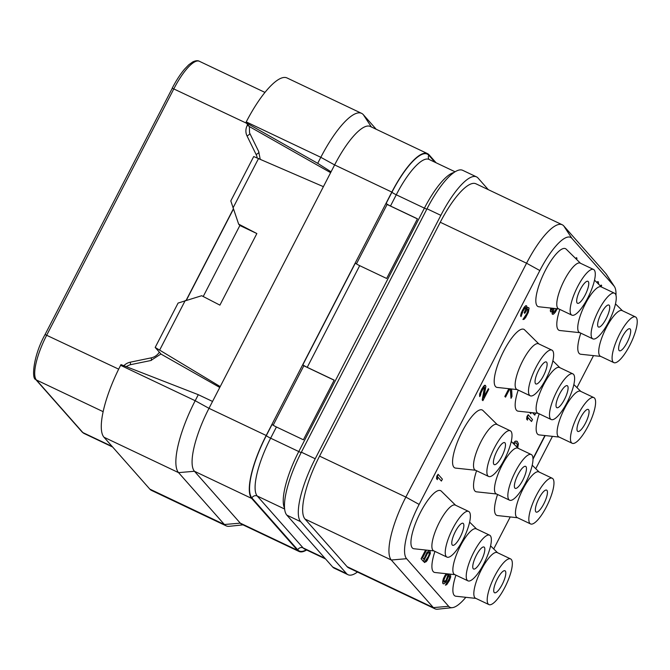 <?xml version="1.0" encoding="UTF-8"?>
<svg xmlns="http://www.w3.org/2000/svg" width="670" height="670" viewBox="0 0 670 670"><rect width="100%" height="100%" fill="white"/><g stroke="black" fill="none" stroke-linecap="round" stroke-linejoin="round"><path stroke-width="1" d="M562.231 224.76L475.935 183.789A56.766 15.837 115.4 0 0 440.265 222.256L319.565 456.119A56.766 15.837 115.4 0 0 305.017 519.049L347.077 566.653A56.766 15.837 115.4 0 0 348.601 567.817L434.897 608.779A56.766 15.837 -64.6 0 1 433.373 607.615L391.314 560.019A56.766 15.837 -64.6 0 1 405.853 497.09L526.561 263.218A56.766 15.837 -64.6 0 1 562.231 224.76A56.766 15.837 -64.6 0 1 563.755 225.924L605.806 273.519A56.766 15.837 -64.6 0 1 606.342 274.223L614.44 286.584A48.96 13.66 -64.6 0 1 615.998 295.386M357.445 572.021A56.766 15.837 -64.6 0 1 348.023 574.726A56.766 15.837 -64.6 0 1 346.499 573.562L300.671 521.687A56.766 15.837 -64.6 0 1 315.21 458.757L440.843 215.346A56.766 15.837 -64.6 0 1 476.512 176.88A56.766 15.837 -64.6 0 1 478.037 178.044L488.296 189.66M465.843 597.305A48.96 13.66 -64.6 0 1 452.334 607.656L437.636 609.197A56.766 15.837 -64.6 0 1 434.897 608.779M452.334 607.656A48.96 13.66 -64.6 0 1 448.649 606.291L406.59 558.696A48.96 13.66 -64.6 0 1 419.135 504.418L539.844 270.546A48.96 13.66 -64.6 0 1 571.92 238.378L613.98 285.973A48.96 13.66 -64.6 0 1 614.44 286.584M593.503 355.628L576.979 387.628M510.239 516.947L493.723 548.948M544.903 435.534L532.985 458.623M600.764 356.406L580.815 354.254A32.034 8.936 -64.6 0 1 579.115 353.366A32.034 8.936 -64.6 0 1 580.815 333.158M559.132 437.075L539.183 434.914A32.034 8.936 -64.6 0 1 537.482 434.026A32.034 8.936 -64.6 0 1 539.183 413.817M517.5 517.734L497.55 515.573A32.034 8.936 -64.6 0 1 495.85 514.686A32.034 8.936 -64.6 0 1 497.55 494.477M475.868 598.394L455.927 596.233A32.034 8.936 -64.6 0 1 454.218 595.345A32.034 8.936 -64.6 0 1 455.918 575.136M579.793 332.672L559.844 330.519A32.034 8.936 -64.6 0 1 558.135 329.623A32.034 8.936 -64.6 0 1 559.835 309.414M538.161 413.331L518.212 411.179A32.034 8.936 -64.6 0 1 516.503 410.283A32.034 8.936 -64.6 0 1 518.203 390.074M496.529 493.991L476.579 491.839A32.034 8.936 -64.6 0 1 474.871 490.943A32.034 8.936 -64.6 0 1 476.571 470.734M454.897 574.651L434.947 572.498A32.034 8.936 -64.6 0 1 433.239 571.602A32.034 8.936 -64.6 0 1 434.939 551.402M558.813 308.929L538.864 306.776A32.034 8.936 -64.6 0 1 537.164 305.889A32.034 8.936 -64.6 0 1 545.212 270.68A32.034 8.936 -64.6 0 1 566.209 249.173L580.488 263.268M517.181 389.597L497.232 387.436A32.034 8.936 -64.6 0 1 495.532 386.548A32.034 8.936 -64.6 0 1 503.58 351.34A32.034 8.936 -64.6 0 1 524.577 329.833L538.864 343.928M475.549 470.256L455.6 468.095A32.034 8.936 -64.6 0 1 453.9 467.208A32.034 8.936 -64.6 0 1 461.948 431.999A32.034 8.936 -64.6 0 1 482.944 410.501L497.232 424.587M433.917 550.916L413.968 548.755A32.034 8.936 -64.6 0 1 412.268 547.867A32.034 8.936 -64.6 0 1 420.316 512.659A32.034 8.936 -64.6 0 1 441.312 491.16L455.6 505.247M438.071 474.276L436.848 476.077L436.505 478.707L437.242 479.544L437.82 477.015L441.396 481.068L442.384 479.159L438.071 474.276L436.74 478.824L437.477 479.653M437.803 477.149L441.396 481.068M484.435 387.411L482.216 400.015L482.903 400.643L488.815 389.195L488.363 388.675L483.765 397.578L485.901 386.389L484.98 385.351L482.04 389.077L479.561 395.853L479.77 396.59L480.591 394.998L480.951 392.888L483.246 388.433L484.712 387.57L482.45 400.124L482.903 400.643M488.363 388.675L483.949 396.648M485.516 385.451L484.745 385.242L483.723 386.096L481.805 388.969L479.619 394.052L479.77 396.59M527.776 309.314L527.893 310.955L526.922 313.392L522.927 319.448L524.2 319.23L525.716 317.413L528.345 312.321L529.074 308.108L527.935 307.48L526.721 308.652M527.332 307.806L526.561 309.297L526.997 306.768L525.85 305.621L523.982 307.538L521.352 312.63L520.59 315.796L521.025 316.642L522.943 311.248L525.188 307.739L525.791 307.413L526.017 308.677L524.409 312.907L524.778 313.326L527.19 309.498L528.253 309.691L526.176 315.411L523.161 319.557M525.699 307.463L525.632 309.406L524.174 312.798L524.778 313.326M429.11 552.247L429.252 553.914L428.373 556.452L424.286 562.406L426.07 561.761L427.167 560.48L430.341 553.487L429.972 550.547L428.323 551.201L426.313 553.973L424.051 559.475L422.586 557.817L426.555 550.12M429.637 550.447L426.991 552.373L423.85 559.249M425.592 550.011L421.07 558.772L423.457 561.477L427.519 553.319L429.244 552.239L429.487 554.031L427.628 558.479L424.52 562.524M508.857 388.692L504.828 396.498L505.523 397.134L509.82 388.801M510.289 388.851L511.017 398.315L512.006 396.406L511.612 388.994M552.381 311.098L552.105 313.912L553.403 314.222L555.271 312.295L557.222 308.761M550.815 308.066L550.438 311.517L551.636 311.717L552.825 310.545L552.214 312.873L552.616 314.339M576.46 259.29L576.996 258.26L576.451 257.632L575.689 258.536M446.111 573.704L443.297 578.888L442.627 582.163L443.121 583.729L444.143 583.721L446.103 581.903L449.185 574.81L449.813 577.532L448.113 581.669L445.424 585.178L446.731 584.634L449.394 580.597L450.667 576.996L450.533 574.182M449.143 574.944L449.629 576.476L449.269 578.587L445.424 585.178M517.734 447.861L518.429 443.749L517.198 441.346L515.205 441.262L513.212 443.398M528.178 414.713L526.963 416.505L526.62 419.144L527.349 419.973L527.927 417.452L531.511 421.497L532.491 419.596L528.178 414.713L526.855 419.253L527.583 420.09M527.91 417.586L531.511 421.497M529.945 412.444L530.866 413.725L531.025 412.561M532.524 412.72L534.794 415.14L535.631 413.055M601.107 286.651L601.677 285.554L601.216 285.035L600.429 285.99M598.603 284.189L598.369 281.819L597.606 281.609L596.736 282.338M535.766 468.699L552.457 436.346M545.179 435.559L532.993 459.168M599.776 355.745A25.276 7.052 -64.6 0 1 605.58 329.062A25.276 7.052 -64.6 0 1 622.137 310.604L635.503 316.944A25.276 7.052 -64.6 0 1 636.173 317.463A25.276 7.052 115.4 0 1 630.378 344.154A25.276 7.052 115.4 0 1 613.821 362.612L600.454 356.264A25.276 7.052 115.4 0 1 599.776 355.745M635.503 316.944A25.276 7.052 -64.6 0 0 618.946 335.402A25.276 7.052 -64.6 0 0 613.142 362.093A25.276 7.052 115.4 0 0 613.821 362.612M619.122 350.519A12.161 3.392 -64.6 0 1 621.911 337.672A12.161 3.392 -64.6 0 1 629.875 328.786A12.161 3.392 -64.6 0 1 630.202 329.037A12.161 3.392 115.4 0 1 627.413 341.884A12.161 3.392 115.4 0 1 619.448 350.762A12.161 3.392 115.4 0 1 619.122 350.519M452.275 545.02A12.161 3.392 115.4 0 0 452.602 545.271A12.161 3.392 115.4 0 0 460.566 536.385A12.161 3.392 115.4 0 0 463.355 523.538A12.161 3.392 -64.6 0 0 463.029 523.295A12.161 3.392 -64.6 0 0 455.064 532.173A12.161 3.392 -64.6 0 0 452.275 545.02M468.657 511.444A25.276 7.052 -64.6 0 0 452.099 529.903A25.276 7.052 -64.6 0 0 446.295 556.594A25.276 7.052 115.4 0 0 446.974 557.113A25.276 7.052 115.4 0 0 463.531 538.655A25.276 7.052 115.4 0 0 469.335 511.964A25.276 7.052 -64.6 0 0 468.657 511.444L455.29 505.105A25.276 7.052 -64.6 0 0 438.733 523.563A25.276 7.052 -64.6 0 0 432.929 550.246A25.276 7.052 115.4 0 0 433.607 550.765L446.974 557.113M120.608 365.317L120.977 364.597L198.295 394.689L195.188 400.719A64.873 18.098 115.4 0 0 178.563 472.635L103.984 437.234A64.873 18.098 115.4 0 1 120.608 365.317L195.188 400.719L208.99 408.332L266.199 435.492A56.766 15.837 -64.6 0 0 251.66 498.421L297.497 550.296A56.766 15.837 -64.6 0 0 299.013 551.46L241.803 524.3A56.766 15.837 -64.6 0 1 240.279 523.136L297.497 550.296M219.76 387.453L161.102 354.145L155.18 347.445L220.212 386.59L208.99 408.332A56.766 15.837 -64.6 0 0 194.442 471.261L240.279 523.136L224.4 524.51L149.82 489.108L103.984 437.234M149.82 489.108A64.873 18.098 115.4 0 0 151.562 490.44L226.142 525.841A64.873 18.098 115.4 0 0 229.274 526.31L243.009 524.87M220.212 386.59L334.623 164.921L391.833 192.081L266.199 435.492M391.833 192.081A56.766 15.837 -64.6 0 1 427.502 153.614A56.766 15.837 -64.6 0 1 429.026 154.778L436.095 162.785M306.625 549.986A56.766 15.837 -64.6 0 1 299.013 551.46M325.595 558.989L304.507 548.981A52.168 14.556 -64.6 0 1 303.108 547.909L257.272 496.034A52.168 14.556 -64.6 0 1 270.638 438.197L276.425 426.983L303.393 439.788L334.188 380.125L307.22 367.328L359.69 265.663L386.657 278.469L417.452 218.805L390.484 206.008A4.053 0.461 27.3 0 1 386.154 203.42L387.092 204.476L356.432 263.888M307.22 367.328A4.053 0.461 27.3 0 1 302.89 364.74L303.828 365.795L273.167 425.207M251.66 498.421L194.442 471.261L178.563 472.635L224.4 524.51A64.873 18.098 115.4 0 0 226.142 525.841M212.541 401.439L198.295 394.689M160.951 353.986L150.784 360.535L129.838 364.832L126.153 366.607M238.646 224.123L256.861 233.545L239.827 225.472L238.646 224.123L230.807 200.925L253.712 156.537L323.401 186.662M186.411 300.177L233.428 209.073M155.18 347.445L178.086 303.066L201.687 295.721L219.902 305.135L256.861 233.545M371.389 126.982L363.324 114.679A64.873 18.098 115.4 0 0 361.582 113.347L287.003 77.946A64.873 18.098 115.4 0 0 246.242 121.898L245.873 122.618L249.357 126.546L249.558 132.878L258.679 151.487L260.195 159.133M330.62 172.676L249.357 126.546M331.064 171.813L317.706 163.329L245.873 122.618M317.706 163.329L320.821 157.308L246.242 121.898M361.582 113.347A64.873 18.098 115.4 0 0 320.821 157.308L334.623 164.921A56.766 15.837 -64.6 0 1 370.284 126.454L427.502 153.614M363.324 114.679L376.213 129.268M233.034 207.926L258.578 158.43M159.695 350.008L185.238 300.512M239.877 225.489L203.219 296.509M276.425 426.983A4.053 0.461 27.3 0 1 272.095 424.403L266.308 435.617A56.221 15.686 -64.6 0 0 251.903 497.944L297.74 549.819A56.221 15.686 -64.6 0 0 306.274 549.819M303.837 365.786L334.146 380.208M359.69 265.663A4.053 0.461 27.3 0 1 355.36 263.076L302.89 364.74M387.101 204.467L417.41 218.889M476.512 176.88L462.677 170.314A56.766 15.837 -64.6 0 0 427.008 208.78L301.374 452.191A56.766 15.837 -64.6 0 0 286.835 515.121L332.663 566.996L346.499 573.562M348.023 574.726L334.188 568.16A56.766 15.837 -64.6 0 1 332.663 566.996M473.246 568.755A12.161 3.392 115.4 0 0 473.573 569.006A12.161 3.392 115.4 0 0 481.537 560.12A12.161 3.392 115.4 0 0 484.335 547.281A12.161 3.392 -64.6 0 0 484.008 547.03A12.161 3.392 -64.6 0 0 476.043 555.916A12.161 3.392 -64.6 0 0 473.246 568.755M489.628 535.188A25.276 7.052 -64.6 0 0 473.079 553.646A25.276 7.052 -64.6 0 0 467.275 580.329A25.276 7.052 115.4 0 0 467.953 580.848A25.276 7.052 115.4 0 0 484.502 562.39A25.276 7.052 115.4 0 0 490.306 535.707A25.276 7.052 -64.6 0 0 489.628 535.188L476.261 528.839A25.276 7.052 -64.6 0 0 459.712 547.298A25.276 7.052 -64.6 0 0 453.908 573.989A25.276 7.052 115.4 0 0 454.587 574.508L467.953 580.848M494.226 592.498A12.161 3.392 115.4 0 0 494.552 592.749A12.161 3.392 115.4 0 0 502.517 583.863A12.161 3.392 115.4 0 0 505.306 571.016A12.161 3.392 -64.6 0 0 504.979 570.773A12.161 3.392 -64.6 0 0 497.014 579.65A12.161 3.392 -64.6 0 0 494.226 592.498M510.607 558.922A25.276 7.052 -64.6 0 0 494.05 577.389A25.276 7.052 -64.6 0 0 488.246 604.072A25.276 7.052 115.4 0 0 488.924 604.591A25.276 7.052 115.4 0 0 505.481 586.133A25.276 7.052 115.4 0 0 511.285 559.442A25.276 7.052 -64.6 0 0 510.607 558.922L497.241 552.582A25.276 7.052 -64.6 0 0 480.683 571.041A25.276 7.052 -64.6 0 0 474.879 597.724A25.276 7.052 115.4 0 0 475.558 598.243L488.924 604.591M598.143 326.776A12.161 3.392 115.4 0 0 598.469 327.027A12.161 3.392 115.4 0 0 606.434 318.141A12.161 3.392 115.4 0 0 609.231 305.302A12.161 3.392 -64.6 0 0 608.904 305.051A12.161 3.392 -64.6 0 0 600.931 313.937A12.161 3.392 -64.6 0 0 598.143 326.776M614.524 293.209A25.276 7.052 -64.6 0 0 597.967 311.667A25.276 7.052 -64.6 0 0 592.171 338.35A25.276 7.052 115.4 0 0 592.85 338.869A25.276 7.052 115.4 0 0 609.399 320.411A25.276 7.052 115.4 0 0 615.202 293.728A25.276 7.052 -64.6 0 0 614.524 293.209L601.158 286.861A25.276 7.052 -64.6 0 0 584.6 305.319A25.276 7.052 -64.6 0 0 578.805 332.01A25.276 7.052 115.4 0 0 579.483 332.521L592.85 338.869M577.172 303.041A12.161 3.392 115.4 0 0 577.49 303.284A12.161 3.392 115.4 0 0 585.463 294.406A12.161 3.392 115.4 0 0 588.252 281.559A12.161 3.392 -64.6 0 0 587.925 281.308A12.161 3.392 -64.6 0 0 579.96 290.194A12.161 3.392 -64.6 0 0 577.172 303.041M593.545 269.466A25.276 7.052 -64.6 0 0 576.996 287.924A25.276 7.052 -64.6 0 0 571.192 314.615A25.276 7.052 115.4 0 0 571.87 315.135A25.276 7.052 115.4 0 0 588.428 296.676A25.276 7.052 115.4 0 0 594.223 269.985A25.276 7.052 -64.6 0 0 593.545 269.466L580.187 263.126A25.276 7.052 -64.6 0 0 563.629 281.584A25.276 7.052 -64.6 0 0 557.825 308.267A25.276 7.052 115.4 0 0 558.504 308.786L571.87 315.135M556.51 407.435A12.161 3.392 115.4 0 0 556.837 407.687A12.161 3.392 115.4 0 0 564.802 398.801A12.161 3.392 115.4 0 0 567.599 385.962A12.161 3.392 -64.6 0 0 567.272 385.711A12.161 3.392 -64.6 0 0 559.299 394.597A12.161 3.392 -64.6 0 0 556.51 407.435M572.892 373.868A25.276 7.052 -64.6 0 0 556.335 392.327A25.276 7.052 -64.6 0 0 550.539 419.01A25.276 7.052 115.4 0 0 551.217 419.529A25.276 7.052 115.4 0 0 567.766 401.07A25.276 7.052 115.4 0 0 573.57 374.388A25.276 7.052 -64.6 0 0 572.892 373.868L559.525 367.52A25.276 7.052 -64.6 0 0 542.968 385.979A25.276 7.052 -64.6 0 0 537.173 412.67A25.276 7.052 115.4 0 0 537.851 413.189L551.217 419.529M514.878 488.095A12.161 3.392 115.4 0 0 515.205 488.346A12.161 3.392 115.4 0 0 523.169 479.46A12.161 3.392 115.4 0 0 525.967 466.621A12.161 3.392 -64.6 0 0 525.64 466.37A12.161 3.392 -64.6 0 0 517.667 475.256A12.161 3.392 -64.6 0 0 514.878 488.095M531.26 454.528A25.276 7.052 -64.6 0 0 514.702 472.986A25.276 7.052 -64.6 0 0 508.907 499.669A25.276 7.052 115.4 0 0 509.585 500.189A25.276 7.052 115.4 0 0 526.134 481.73A25.276 7.052 115.4 0 0 531.938 455.047A25.276 7.052 -64.6 0 0 531.26 454.528L517.893 448.18A25.276 7.052 -64.6 0 0 501.344 466.638A25.276 7.052 -64.6 0 0 495.54 493.329A25.276 7.052 115.4 0 0 496.219 493.849L509.585 500.189M577.49 431.179A12.161 3.392 115.4 0 0 577.816 431.43A12.161 3.392 115.4 0 0 585.781 422.544A12.161 3.392 115.4 0 0 588.57 409.697A12.161 3.392 -64.6 0 0 588.243 409.445A12.161 3.392 -64.6 0 0 580.279 418.331A12.161 3.392 -64.6 0 0 577.49 431.179M593.871 397.603A25.276 7.052 -64.6 0 0 577.314 416.062A25.276 7.052 -64.6 0 0 571.51 442.753A25.276 7.052 115.4 0 0 572.188 443.272A25.276 7.052 115.4 0 0 588.746 424.814A25.276 7.052 115.4 0 0 594.55 398.122A25.276 7.052 -64.6 0 0 593.871 397.603L580.505 391.263A25.276 7.052 -64.6 0 0 563.947 409.722A25.276 7.052 -64.6 0 0 558.144 436.405A25.276 7.052 115.4 0 0 558.822 436.924L572.188 443.272M535.858 511.838A12.161 3.392 115.4 0 0 536.184 512.089A12.161 3.392 115.4 0 0 544.149 503.204A12.161 3.392 115.4 0 0 546.938 490.356A12.161 3.392 -64.6 0 0 546.611 490.113A12.161 3.392 -64.6 0 0 538.646 498.991A12.161 3.392 -64.6 0 0 535.858 511.838M552.239 478.263A25.276 7.052 -64.6 0 0 535.682 496.721A25.276 7.052 -64.6 0 0 529.878 523.412A25.276 7.052 115.4 0 0 530.556 523.932A25.276 7.052 115.4 0 0 547.114 505.473A25.276 7.052 115.4 0 0 552.918 478.782A25.276 7.052 -64.6 0 0 552.239 478.263L538.873 471.923A25.276 7.052 -64.6 0 0 522.315 490.381A25.276 7.052 -64.6 0 0 516.511 517.064A25.276 7.052 115.4 0 0 517.19 517.583L530.556 523.932M493.907 464.36A12.161 3.392 115.4 0 0 494.234 464.611A12.161 3.392 115.4 0 0 502.199 455.726A12.161 3.392 115.4 0 0 504.987 442.878A12.161 3.392 -64.6 0 0 504.661 442.627A12.161 3.392 -64.6 0 0 496.696 451.513A12.161 3.392 -64.6 0 0 493.907 464.36M510.289 430.785A25.276 7.052 -64.6 0 0 493.731 449.243A25.276 7.052 -64.6 0 0 487.928 475.935A25.276 7.052 115.4 0 0 488.606 476.454A25.276 7.052 115.4 0 0 505.163 457.995A25.276 7.052 115.4 0 0 510.967 431.304A25.276 7.052 -64.6 0 0 510.289 430.785L496.922 424.445A25.276 7.052 -64.6 0 0 480.365 442.904A25.276 7.052 -64.6 0 0 474.561 469.586A25.276 7.052 115.4 0 0 475.239 470.106L488.606 476.454M535.539 383.701A12.161 3.392 115.4 0 0 535.866 383.952A12.161 3.392 115.4 0 0 543.831 375.066A12.161 3.392 115.4 0 0 546.62 362.219A12.161 3.392 -64.6 0 0 546.293 361.967A12.161 3.392 -64.6 0 0 538.328 370.853A12.161 3.392 -64.6 0 0 535.539 383.701M551.921 350.125A25.276 7.052 -64.6 0 0 535.364 368.584A25.276 7.052 -64.6 0 0 529.56 395.275A25.276 7.052 115.4 0 0 530.238 395.794A25.276 7.052 115.4 0 0 546.795 377.336A25.276 7.052 115.4 0 0 552.591 350.644A25.276 7.052 -64.6 0 0 551.921 350.125L538.554 343.785A25.276 7.052 -64.6 0 0 521.997 362.244A25.276 7.052 -64.6 0 0 516.193 388.927A25.276 7.052 115.4 0 0 516.871 389.446L530.238 395.794M520.59 315.796L521.025 316.642M520.883 314.113L520.825 315.913M521.352 312.63L521.118 314.222M522.416 310.302L521.587 312.739M522.742 309.666L522.65 310.411M523.982 307.538L522.977 309.774M524.819 306.475L524.216 307.647M525.85 305.621L525.054 306.584M526.612 305.822L526.084 305.729M527.935 307.48L527.566 307.915M528.705 307.689L528.169 307.589M421.07 558.772L423.691 561.586M425.869 550.045L421.304 558.889M510.515 388.868L511.017 398.315M504.828 396.498L505.523 397.134M509.133 388.726L505.063 396.615M550.438 311.517L550.941 311.944M550.305 310.361L550.673 311.625M550.522 309.096L550.539 310.47M551.075 308.099L550.757 309.205M556.51 308.686L553.437 312.748L553.286 311.064L554.232 308.434M553.587 308.368L551.67 310.243L551.762 308.166M556.276 308.661L555.137 311.14M554.902 311.031L553.286 312.58M553.303 308.334L551.536 310.084M576.451 257.632L575.882 258.721M442.753 583.319L443.356 583.838M442.627 582.163L442.987 583.428M442.753 580.789L442.862 582.272M443.297 578.888L442.987 580.898M444.026 577.188L443.532 578.997M444.846 575.597L444.26 577.306M445.759 574.115L445.081 575.714M446.413 573.738L445.994 574.224M448.188 574.19L447.937 576.929L446.387 580.22L445.131 581.811L443.9 581.937L444.151 579.198L445.701 575.915L447.568 573.989L448.305 574.818M448.071 574.709L446.153 580.103L443.984 582.037M514.434 441.899L513.572 443.289M515.205 441.262L514.669 442.016M515.9 441.036L515.439 441.371M517.198 441.346L516.57 441.145M513.907 444.084L515.749 442.736L516.469 443.038L517.491 444.704L517.198 447.334M516.252 442.945L517.257 444.595L516.989 447.125M532.675 412.737L534.794 415.14M529.903 412.779L530.866 413.725M530.188 412.469L530.138 412.887M597.606 281.609L596.903 282.505M598.369 281.819L597.841 281.718M601.216 285.035L600.63 286.182M347.077 566.653L433.373 607.615L448.649 606.291M305.017 519.049L391.314 560.019L406.59 558.696M319.565 456.119L405.853 497.09L419.135 504.418M440.265 222.256L526.561 263.218L539.844 270.546M563.755 225.924L571.92 238.378M605.806 273.519L613.98 285.973M112.644 447.024L83.959 433.415L82.159 432.041A2.429 2.32 -41.5 0 0 82.871 432.577L36.398 379.974A40.543 11.315 -64.6 0 1 46.783 335.025L173.89 88.75A40.543 11.315 -64.6 0 1 199.367 61.28C197.817 60.342 195.59 60.568 192.692 61.958L188.756 64.797L184.619 69.077C180.364 74.094 176.227 80.459 172.215 88.18L246.326 123.138M82.159 432.041L35.678 379.438A2.429 2.32 -41.5 0 0 36.398 379.974L103.147 411.665M45.158 334.573L118.674 369.153M172.265 88.298L45.108 334.456C32.998 356.172 31.549 379.111 35.678 379.438M83.959 433.415A40.543 11.315 -64.6 0 1 82.871 432.577L112.158 446.48M386.154 203.42L391.942 192.206A56.221 15.686 -64.6 0 1 428.783 155.256L434.947 162.24M130.483 364.698A4.053 0.628 78.3 0 0 130.273 362.185L151.194 357.855A12.161 11.599 -41.5 0 0 159.343 352.16M151.395 360.393A4.053 0.628 78.3 0 0 151.194 357.855M123.833 365.711A12.161 11.599 138.5 0 1 130.273 362.185M257.171 157.886A12.161 11.599 -41.5 0 0 256.133 154.536L247.037 135.951A12.161 11.599 138.5 0 1 247.255 125.357L247.64 124.62M186.185 300.244L233.353 208.856M248.93 126.077A4.053 0.461 27.3 0 1 247.255 125.357M258.98 152.149A4.053 1.181 -26.1 0 1 256.133 154.536M249.893 133.564A4.053 1.181 -26.1 0 1 247.037 135.951M324.975 558.294L303.108 547.909A4.053 3.869 -41.5 0 0 297.74 549.819M284.633 509.024L257.272 496.034A4.053 3.869 -41.5 0 0 251.903 497.944M301.366 452.543A4.053 0.461 27.3 0 1 298.778 451.555L270.638 438.197A4.053 0.461 27.3 0 1 266.308 435.617M390.484 206.008L396.272 194.786A4.053 0.461 27.3 0 1 391.942 192.206M429.152 159.485A4.053 3.869 138.5 0 1 428.783 155.256M284.549 508.103A52.168 14.556 -64.6 0 1 298.778 451.555L424.411 208.144L396.272 194.786A52.168 14.556 -64.6 0 1 429.051 159.435L455.064 171.788M426.84 209.107A4.053 0.461 27.3 0 1 424.411 208.144A52.168 14.556 -64.6 0 1 453.925 172.533M286.835 515.121L300.671 521.687M301.374 452.191L315.21 458.757M427.008 208.78L440.843 215.346M622.447 310.746L615.487 303.887M264.96 92.41L199.367 61.28M476.571 528.99L469.62 522.123M497.55 552.725L490.591 545.866M601.467 287.011L594.508 280.144M559.835 367.671L552.884 360.803M518.203 448.331L511.252 441.463M580.815 391.406L573.855 384.547M539.183 472.065L532.223 465.206"/></g></svg>
